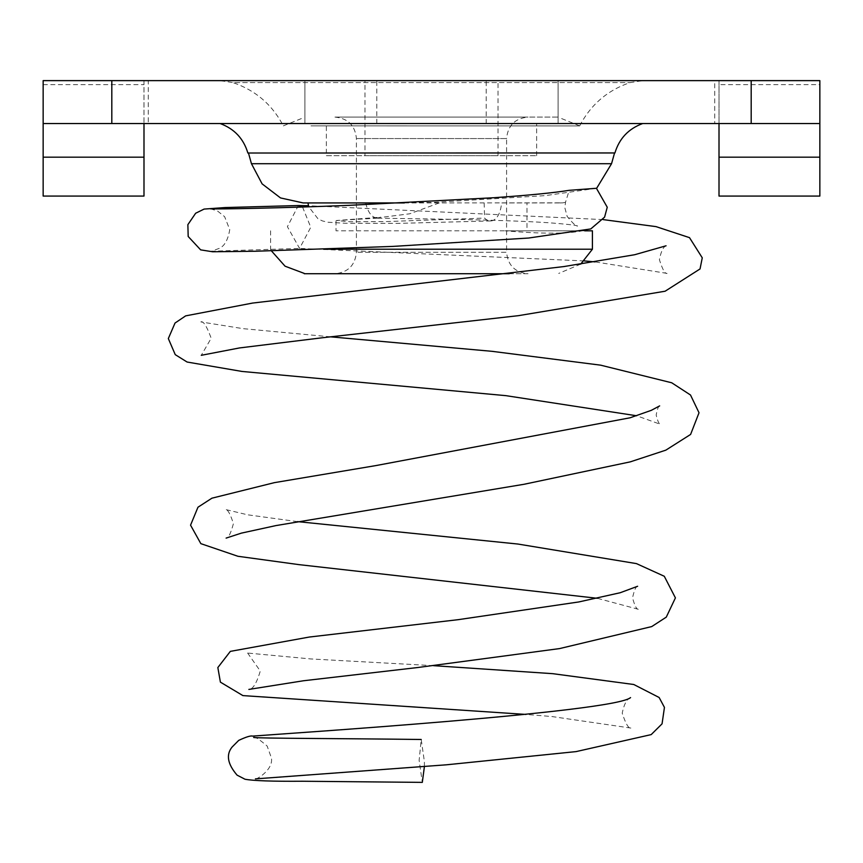 <?xml version="1.0" encoding="UTF-8"?>
<svg xmlns="http://www.w3.org/2000/svg" width="863" height="863" viewBox="0 0 863 863"><rect width="100%" height="100%" fill="white"/><g stroke="black" fill="none" stroke-linecap="round" stroke-linejoin="round"><path stroke-width="0.65" stroke-dasharray="4.32 3.24" d="M596.43 188.285L545.157 195.642L431.5 202.492L303.118 202.924M404.391 202.924L562.903 202.837L565.502 202.309L569.213 190.324M397.972 202.924L366.268 202.924M308.015 202.924L365.696 202.924M558.997 202.924L501.489 202.924A21.456 11.661 87.6 0 1 490.777 220.95A21.456 11.661 87.6 0 1 484.585 218.091L386.581 221.554L349.623 221.748L336.484 220.518L380.68 217.185M111.812 80.626L111.812 123.538L304.909 123.538L304.909 80.626L43.15 80.626L43.15 123.538L148.285 123.538L143.992 123.538L143.992 80.626L43.15 80.626L43.15 123.538L43.15 80.626L148.285 80.626L148.285 123.538L148.285 80.626L143.992 80.626L143.992 123.538L43.15 123.538L43.15 196.074M719.008 196.074L719.008 84.639L819.85 84.639L819.85 123.538L714.715 123.538L819.85 123.538L819.85 196.074M143.992 123.538L143.992 196.074M326.365 155.718L536.635 155.718L326.365 155.718L326.365 123.538L536.635 123.538L326.365 123.538M364.984 155.718L498.016 155.718L364.984 155.718L364.984 80.626L498.016 80.626L364.984 80.626M819.85 84.639L819.85 123.538L558.091 123.538L558.091 80.626L558.091 123.538L304.909 123.538L304.909 80.626L819.85 80.626L719.008 80.626L719.008 123.538M819.85 123.538L819.85 80.626L714.715 80.626L714.715 123.538L714.715 80.626L719.008 80.626L719.008 84.639M642.687 123.538L220.097 123.538L642.687 123.538M376.786 123.538L486.214 123.538L376.786 123.538L376.786 80.626L486.214 80.626L376.786 80.626M111.812 123.538L43.15 123.538M220.162 80.626L642.838 80.626L220.162 80.626L232.87 82.6L630.13 82.6L232.87 82.6C255.502 90.281 272.32 104.714 283.334 125.933M614.92 152.956L247.875 153.021M310.96 125.858L579.623 125.901L310.96 125.858M484.143 202.924L484.585 218.091M424.413 766.527L424.38 761.522L421.22 739.483L419.138 760.335L422.309 782.374M365.729 203.085C367.886 212.222 371.629 217.239 376.937 218.145L377.724 218.134M376.937 218.145L380.659 217.196M439.278 202.924L409.763 213.787L380.702 217.454M302.525 207.012L310.766 227.271L299.569 248.415L287.401 226.689L298.35 205.534M582.266 230.809L505.189 230.809C541.586 233.938 567.282 233.938 582.266 230.809L584.683 230.809M526.98 230.809L336.02 230.809L526.98 230.809L526.98 202.924M505.189 230.809L592.417 230.809M323.733 249.213L592.417 249.213M509.278 273.722L528.048 273.722C515.017 272.449 507.865 265.297 506.592 252.266L356.408 252.266L506.592 252.266L506.592 138.555L356.408 138.555L506.592 138.555C507.865 125.523 515.017 118.371 528.048 117.098L334.952 117.098L528.048 117.098M334.952 117.098C347.983 118.371 355.135 125.523 356.408 138.555L356.408 252.266C355.135 265.297 347.983 272.449 334.952 273.722L431.5 273.722M334.952 273.722L528.048 273.722M431.5 117.098L558.739 117.098L431.5 117.098M580.713 264.11L558.706 273.431M611.543 163.711L251.457 163.711M43.15 84.639L143.992 84.639M751.188 123.538L751.188 80.626M562.903 202.837L559.882 202.924M536.635 155.718L536.635 123.538M498.016 155.718L498.016 80.626M486.214 123.538L486.214 80.626M579.666 125.922C590.68 104.714 607.498 90.27 630.13 82.6L642.838 80.626M490.777 220.95L399.159 223.355L345.405 223.258L328.048 222.244L322.417 220.928L317.972 218.781L308.76 206.807M377.519 218.145L336.473 220.507M377.735 218.21C416.818 218.781 500.195 219.558 547.746 222.697C565.513 224.024 575.448 225.114 577.563 225.966C576.613 226.872 573.14 223.69 567.153 216.408L564.844 207.735L565.524 202.309M210.399 208.814L217.357 210.885L224.628 216.667L229.741 229.666C227.961 240.097 224.369 246.365 218.965 248.468L211.521 251.23L299.817 248.415M630.562 697.595C626.883 698.933 624.1 704.122 622.223 713.162C625.675 723.69 628.577 728.663 630.918 728.102M666.214 245.685C663.356 246.71 661.08 251.36 659.408 259.644C662.45 269.332 664.995 273.927 667.056 273.452M666.883 273.355L595.06 261.888M584.229 260.917L299.569 248.415M200.852 321.888C203.344 320.799 206.796 326.257 211.187 338.253L201.273 355.308M603.064 219.601L308.447 205.728M659.688 405.858C658.469 406.074 657.293 409.127 656.182 415.006C657.638 421.025 659.019 424.121 660.324 424.272L636.624 415.761M297.487 521.619L247.605 514.801L225.297 509.45C227.508 508.965 230.216 513.701 233.409 523.625C230.691 533.668 228.242 538.501 226.041 538.145M330.583 336.84L242.988 328.641L200.993 321.942M637.692 586.204C635.988 586.247 634.273 590.13 632.547 597.832C634.607 605.448 636.506 609.267 638.253 609.289M638.21 609.256L597.282 598.286M247.595 653L260.281 671.036C256.624 683.356 252.794 689.494 248.771 689.461M630.842 728.059L552.083 716.56L526.009 714.424M253.646 737.466C254.348 736.139 258.835 738.998 267.131 746.031L271.403 757.887C273.722 770.939 253.237 781.306 254.844 779.009M433.55 665.664L311.004 658.954L247.789 653.064M270.583 230.809L270.583 249.213L271.403 250.853M336.02 220.777L336.02 230.809M283.366 125.858L304.294 117.4M579.645 125.869L558.706 117.4"/><path stroke-width="1.29" d="M248.425 152.859L251.457 163.711L262.115 183.873L280.507 197.929L303.118 202.924L404.391 202.924L308.015 202.924M569.213 190.324L596.43 188.285L607.25 207.239L604.596 217.131L590.777 228.932L528.598 238.037L392.87 246.408L255.491 251.241L212.6 251.769L200.637 249.86L188.188 236.494L187.864 224.66L195.653 213.237L204.089 209.083L225.016 207.562L298.35 205.534L302.525 207.012M751.188 80.626L751.188 123.538L819.85 123.538L819.85 80.626L43.15 80.626L43.15 157.185L143.992 157.185L143.992 123.538M819.85 123.538L819.85 157.185L719.008 157.185L719.008 123.538M143.992 157.185L143.992 196.074L43.15 196.074L43.15 157.185M819.85 157.185L819.85 196.074L719.008 196.074L719.008 157.185M751.188 123.538L111.812 123.538L111.812 80.626M43.15 123.538L111.812 123.538M220.097 123.538C234.272 128.727 243.528 138.555 247.875 153.021L614.92 152.956C619.278 138.533 628.534 128.716 642.687 123.538M630.357 697.714L630.562 697.595C613.787 712.342 283.819 733.626 252.568 736.117C250.799 735.481 246.182 736.905 238.727 740.378L232.093 747.045C225.879 754.672 227.552 764.035 237.088 775.147L245.006 779.235C253.344 780.788 272.546 781.457 302.611 781.242L422.309 782.374L424.413 766.527M323.733 249.213L592.417 249.213L592.417 230.809L584.683 230.809M431.5 273.722L304.261 273.722L431.5 273.722M304.261 273.722L509.278 273.722M592.417 249.213L580.713 264.11M251.457 163.711L611.543 163.711L596.592 188.393M611.543 163.711L614.488 153.183M308.76 206.807L307.94 202.934M569.202 190.313C553.766 192.827 528.544 195.308 493.55 197.746L349.267 205.329C281.91 208.102 215.977 209.288 210.399 208.814M595.06 261.888L584.229 260.917M201.273 355.308L239.493 347.94L321.737 337.832L518.372 315.675L665.114 291.219L700.044 268.943L702.266 257.821L689.505 237.649L656.02 226.624L603.064 219.601M308.447 205.728L298.598 205.534M636.624 415.761L505.815 395.642L241.996 371.446L187.088 362.029L175.243 354.639L168.328 338.555L175.016 323.053L185.664 315.869L252.611 303.064L563.884 266.57L634.672 254.725L666.063 245.793M226.117 538.102L241.37 533.129L276.041 525.567L524.143 484.262L630.292 461.856L665.837 450.152L690.605 434.434L699.019 412.762L690.508 395.006L671.727 382.784L600.594 365.157L491.975 351.317L330.583 336.84M597.282 598.286L299.019 564.639L237.929 556.279L200.842 543.647L190.55 525.168L197.972 507.217L211.91 498.188L274.358 482.654L375.934 465.578L630.076 417.789L651.285 410.346L659.645 405.901M248.868 689.418L303.528 680.756L418.048 667.487L559.504 648.598L651.727 626.581L666.279 617.131L675.416 597.886L664.283 576.268L636.441 563.604L517.854 544.035L297.487 521.619M526.009 714.424L242.891 695.6L220.399 682.137L217.843 667.552L230.345 651.371L309.288 637.045L457.994 619.699L578.782 601.953L620.184 592.741L637.606 586.268M255.416 778.879L446.333 764.812L576.053 751.608L651.187 734.607L662.061 723.83L664.445 707.412L659.138 697.498L633.776 684.499L552.805 673.679L433.55 665.664M421.22 739.483C335.696 738.404 259.019 738.415 253.646 737.466M271.403 250.853L285.06 266.192L304.294 273.431"/></g></svg>
